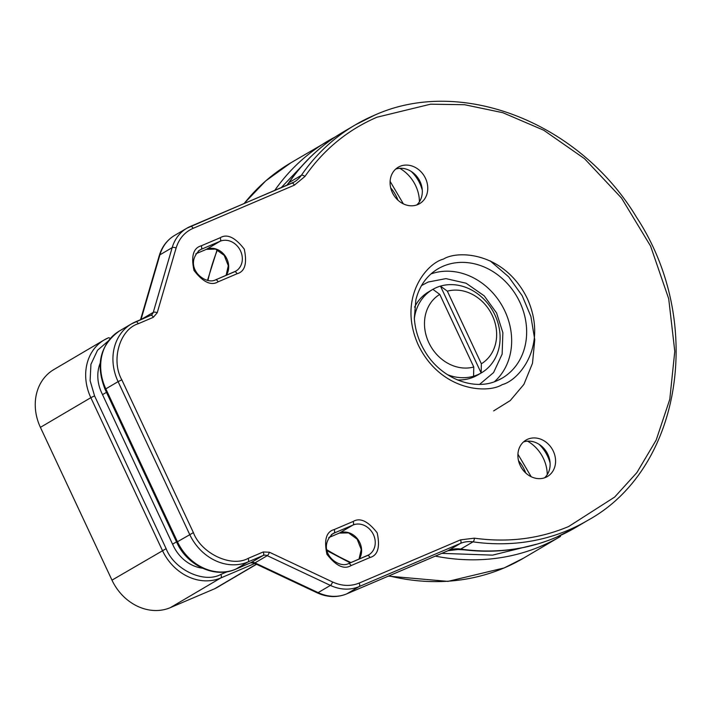 <?xml version="1.0" encoding="UTF-8"?>
<svg xmlns="http://www.w3.org/2000/svg" width="712" height="712" viewBox="0 0 712 712"><rect width="100%" height="100%" fill="white"/><g stroke="black" fill="none" stroke-linecap="round" stroke-linejoin="round"><path stroke-width="1.07" d="M310.886 156.587L281.044 187.79M202.413 568.185A36.214 30.847 -120.5 0 1 173.247 545.632L101.674 392.837A36.214 30.847 -120.5 0 1 100.161 363.245M441.76 553.366L492.579 555.138L538.655 543.692M108.135 341.137L97.535 350.26L90.931 364.313L90.112 380.671L94.562 395.863L166.136 548.667C174.137 569.653 204.024 583.733 220.862 574.433L227.333 571.674M256.382 564.198L214.632 588.762A24.146 20.568 59.5 0 0 216.653 587.747L256.543 564.278M214.632 588.762L170.346 607.639L220.782 577.966L254.816 563.459M166.136 548.667L111.98 580.147A48.291 41.127 59.5 0 0 170.346 607.639M111.98 580.147L40.406 427.351L90.833 397.679L162.407 550.474A48.291 41.127 59.5 0 0 220.782 577.966A3.017 1.575 66.9 0 0 220.862 574.433M110.182 338.601A3.017 1.575 -113.1 0 0 108.402 337.808A3.017 1.575 -113.1 0 0 108.304 337.862A48.291 41.127 59.5 0 0 104.264 339.9L53.836 369.572A48.291 41.127 59.5 0 0 40.406 427.351M481.508 372.785A48.291 41.127 -120.5 0 1 481.161 372.99L440.461 286.117A48.291 41.127 -120.5 0 1 494.84 314.793A48.291 41.127 -120.5 0 1 481.508 372.785L477.69 375.028A48.291 41.127 -120.5 0 1 473.649 377.066A48.291 41.127 -120.5 0 1 457.416 379.923M414.589 307.139A48.291 41.127 -120.5 0 1 428.713 291.795L432.531 289.544A48.291 41.127 -120.5 0 1 432.878 289.348A48.291 41.127 59.5 0 1 436.572 287.514A48.291 41.127 59.5 0 1 440.461 286.117L447.35 291.163A40.442 34.443 -120.5 0 1 492.321 315.541A40.442 34.443 -120.5 0 1 481.357 363.77L481.161 372.99A48.291 41.127 59.5 0 1 477.467 374.823A48.291 41.127 59.5 0 1 473.578 376.221A48.291 41.127 -120.5 0 1 447.465 374.672M414.348 318.389A48.291 41.127 -120.5 0 1 432.531 289.544M473.578 376.221L473.774 367A40.442 34.443 -120.5 0 1 428.802 342.614A40.442 34.443 -120.5 0 1 439.767 294.394L432.878 289.348M473.774 367L439.767 294.394M447.35 291.163L481.357 363.77M411.233 171.441A34.71 29.557 -120.5 0 1 422.287 190.22M419.439 201.763A34.71 29.557 59.5 0 0 399.761 168.317M539.046 444.288A34.71 29.557 -120.5 0 1 550.1 463.076M547.252 474.61A34.71 29.557 59.5 0 0 527.574 441.164M490.114 260.841L508.617 276.772L522.199 295.738L530.894 316.466L534.765 339.713L532.496 363.28L523.899 384.373L510.264 400.562L493.665 410.886M479.612 384.347L493.576 372.572L502.147 354.113L502.877 332.691L496.584 312.986L484.222 295.845L466.129 283.234L445.935 278.615L428.099 282.05L421.504 285.592M416.743 204.967A21.129 17.996 59.5 0 0 418.976 179.522A21.129 17.996 59.5 0 0 395.649 169.118M417.873 204.54A21.129 17.996 59.5 0 0 419.635 203.65A21.129 17.996 59.5 0 0 424.993 177.333A21.129 17.996 59.5 0 0 399.975 166.341A21.129 17.996 59.5 0 0 398.213 167.231A21.129 17.996 59.5 0 0 392.846 193.548A21.129 17.996 59.5 0 0 417.873 204.54M544.555 477.814A21.129 17.996 59.5 0 0 546.789 452.369A21.129 17.996 59.5 0 0 523.462 441.965M545.686 477.387A21.129 17.996 59.5 0 0 547.448 476.497A21.129 17.996 59.5 0 0 552.806 450.18A21.129 17.996 59.5 0 0 527.788 439.188A21.129 17.996 59.5 0 0 526.026 440.078A21.129 17.996 59.5 0 0 520.659 466.396A21.129 17.996 59.5 0 0 545.686 477.387M403.366 203.872L390.114 181.346M390.701 187.87A34.71 29.557 -120.5 0 1 397.955 200.188M531.179 476.72L517.927 454.194M518.514 460.717A34.71 29.557 -120.5 0 1 525.768 473.035M435.317 556.116A229.371 195.364 59.5 0 0 541.342 546.068A229.371 195.364 59.5 0 0 560.531 536.394L523.489 558.181L504.123 567.953L447.928 581.384L388.369 576.124M243.993 203.579L265.656 180.955L290.852 162.808L335.494 136.802A229.371 195.364 59.5 0 0 327.894 141.02A229.371 195.364 59.5 0 0 274.672 190.505M389.01 575.857A229.371 195.364 59.5 0 0 504.31 567.865A229.371 195.364 59.5 0 0 523.489 558.181M326.933 549.833A229.371 195.364 59.5 0 0 350.972 562.56M453.411 549.237L471.362 550.287M94.562 395.863L90.833 397.679A48.291 41.127 59.5 0 1 104.264 339.9L108.5 337.773M290.852 162.808A229.371 195.364 59.5 0 0 244.198 203.49M217.436 249.859A229.371 195.364 59.5 0 0 207.922 280.519M176.514 541.85L172.571 544.173M102.528 394.653L106.471 392.33M502.227 384.622C519.351 380.342 548.356 345.391 527.343 298.631C504.835 252.493 458.199 249.787 443.434 259.106C426.31 263.387 397.305 298.337 418.318 345.098C440.817 391.235 487.462 393.941 502.227 384.622M502.245 378.09L497.136 380.671C473.792 391.458 440.283 378.197 424.592 350.793C418.505 340.478 415.078 329.594 414.331 318.148L415.87 299.823C419.43 285.904 426.791 275.571 437.96 268.842A63.377 53.978 -120.5 0 1 443.264 266.172A63.377 53.978 -120.5 0 1 518.327 299.138A63.377 53.978 -120.5 0 1 502.245 378.09A63.377 53.978 -120.5 0 1 497.323 380.608M121.823 379.825L118.094 381.641L189.668 534.436A48.291 41.127 59.5 0 0 248.034 561.928L263.137 555.494A6.034 5.144 -120.5 0 1 267.24 555.663L330.404 585.406A42.248 35.992 59.5 0 0 359.106 586.599L460.433 543.407A30.18 25.703 -120.5 0 1 473.008 541.85A229.371 195.364 59.5 0 0 568.603 530.031A229.371 195.364 59.5 0 0 587.783 520.356C681.811 468.888 705.192 321.61 636.466 217.169C579.434 122.295 460.878 75.97 374.423 115.255L355.146 124.974A229.371 195.364 59.5 0 0 301.327 175.348A3.017 1.468 34.6 0 1 304.923 176.478C323.604 149.654 347.616 129.895 376.968 117.222L430.573 104.192L464.553 104.717L502.797 112.692L543.719 130.225L584.561 158.714L621.514 198.052L650.581 246.094L668.71 298.8L674.78 351.31L669.787 399.334L656.17 440.114L636.884 472.608L614.625 497.101L568.692 526.497C539.215 538.904 507.763 542.793 474.352 538.165L460.513 539.874L359.195 583.066C350.669 586.51 341.787 586.145 332.54 581.962L269.376 552.218L263.226 551.96L248.123 558.395C231.391 567.722 201.3 553.553 193.397 532.62L121.823 379.825C110.752 360.254 119.758 329.416 138.208 323.746L153.311 317.312L157.21 312.773L176.113 248.034C179.015 238.68 184.657 232.121 193.041 228.365L294.359 185.173L304.923 176.478M587.783 520.356L575.519 527.574L556.152 537.346C525.999 550.029 493.897 554.007 459.845 549.281A6.034 2.617 -81.9 0 0 460.744 549.068L473.008 541.85A3.017 1.308 -81.9 0 0 474.352 538.165M460.513 539.874A3.017 1.575 -113.1 0 1 460.433 543.407L448.16 550.625A30.18 25.703 59.5 0 1 460.744 549.068A229.371 195.364 59.5 0 0 556.339 537.249A229.371 195.364 59.5 0 0 575.519 527.565M494.386 381.739A63.377 53.978 59.5 0 0 501.64 304.914A63.377 53.978 59.5 0 0 430.965 273.942M201.22 245.827C193.344 247.954 190.941 256.178 194.011 270.498C203.143 282.237 211.17 286.019 218.086 281.836L237.052 273.755C244.919 271.628 247.322 263.404 244.252 249.084C235.12 237.345 227.092 233.563 220.177 237.746L201.22 245.827A3.017 1.575 -113.1 0 1 201.131 249.351L220.097 241.27A3.017 1.575 -113.1 0 0 220.177 237.746M334.142 529.586C326.265 531.713 323.862 539.945 326.933 554.265C336.073 566.004 344.101 569.778 351.016 565.604L369.973 557.523C377.85 555.396 380.252 547.172 377.182 532.843C368.042 521.113 360.014 517.33 353.099 521.504L334.142 529.586A3.017 1.575 -113.1 0 1 334.062 533.119L353.018 525.038A3.017 1.575 -113.1 0 0 353.099 521.504M215.451 279.914A3.017 1.575 66.9 0 1 215.54 279.869A3.017 1.575 66.9 0 1 218.086 281.836M237.052 273.755A3.017 1.575 -113.1 0 0 234.506 271.779A3.017 1.575 -113.1 0 0 234.408 271.833L215.638 279.834M226.238 275.304A16.901 14.391 59.5 0 0 224.725 255.332A16.901 14.391 59.5 0 0 206.462 249.289L220.097 241.27A16.901 14.391 -120.5 0 1 240.113 250.063A16.901 14.391 -120.5 0 1 235.823 271.121L215.54 279.869C204.807 285.565 182.548 266.484 199.716 250.063A16.901 14.391 -120.5 0 1 201.131 249.351L198.461 250.927M235.823 271.121A16.901 14.391 -120.5 0 1 234.586 271.753M348.373 563.682A3.017 1.575 66.9 0 1 348.471 563.628A3.017 1.575 66.9 0 1 351.016 565.604M369.973 557.523A3.017 1.575 -113.1 0 0 367.428 555.547A3.017 1.575 -113.1 0 0 367.33 555.591L348.568 563.592M359.168 559.071A16.901 14.391 59.5 0 0 357.647 539.091A16.901 14.391 59.5 0 0 339.384 533.057L353.018 525.038A16.901 14.391 -120.5 0 1 373.035 533.831A16.901 14.391 -120.5 0 1 368.745 554.879L348.471 563.628C337.728 569.333 315.469 550.243 332.646 533.831A16.901 14.391 -120.5 0 1 334.062 533.119L331.383 534.694M368.745 554.879A16.901 14.391 -120.5 0 1 367.517 555.52M263.226 551.96A3.017 1.575 -113.1 0 1 263.137 555.494L250.873 562.711L235.77 569.146A48.291 41.127 59.5 0 1 177.404 541.654L105.83 388.859L105.1 389.402L176.674 542.197L193.397 532.62M235.361 569.315A6.034 3.142 -113.1 0 0 235.583 569.244A6.034 3.142 -113.1 0 0 235.77 569.146L248.034 561.928A3.017 1.575 -113.1 0 0 248.123 558.395M332.54 581.962A3.017 0.988 -64.8 0 1 330.404 585.406L318.139 592.624L254.976 562.881L267.24 555.663A3.017 0.988 -64.8 0 0 269.376 552.218M250.482 562.872A6.034 3.142 -113.1 0 0 250.686 562.8A6.034 3.142 -113.1 0 0 250.873 562.711A6.034 5.144 59.5 0 1 254.976 562.881A6.034 1.976 115.2 0 1 253.944 563.05L317.107 592.802A6.034 1.976 -64.8 0 0 318.139 592.624A42.248 35.992 59.5 0 0 346.842 593.817L359.106 586.599A3.017 1.575 -113.1 0 0 359.195 583.066M374.325 115.3A229.371 195.364 59.5 0 0 355.146 124.974L342.881 132.192A229.371 195.364 59.5 0 0 289.054 182.566L301.327 175.348A30.18 25.703 -120.5 0 1 294.243 181.969A30.18 25.703 -120.5 0 1 291.902 183.162M190.594 226.354L291.715 183.242A3.017 1.575 66.9 0 1 291.813 183.198A3.017 1.575 66.9 0 1 294.359 185.173M294.243 181.969L186.864 228.214A42.248 35.992 59.5 0 1 190.398 226.434A3.017 1.575 66.9 0 1 190.487 226.389A3.017 1.575 66.9 0 1 193.041 228.365M140.549 319.688L159.274 255.581C161.935 246.735 167.044 240.024 174.6 235.432L186.864 228.214A42.248 35.992 59.5 0 0 172.171 247.625A3.017 1.237 16.3 0 1 176.113 248.034M174.6 235.432A42.248 35.992 59.5 0 0 159.906 254.843L172.171 247.625L153.267 312.354A3.017 1.237 16.3 0 1 157.21 312.773M135.761 321.735L150.668 315.38A3.017 1.575 66.9 0 1 150.757 315.336A3.017 1.575 66.9 0 1 153.311 317.312M141.492 319.288L153.267 312.354A6.034 5.144 -120.5 0 1 151.175 315.131A6.034 5.144 -120.5 0 1 150.828 315.309M151.175 315.131L131.524 323.862A48.291 41.127 59.5 0 1 135.565 321.824A3.017 1.575 66.9 0 1 135.654 321.771A3.017 1.575 66.9 0 1 138.208 323.746M131.524 323.862A48.291 41.127 59.5 0 0 118.094 381.641L105.83 388.859A48.291 41.127 59.5 0 1 119.26 331.071L131.524 323.862M206.462 249.289L195.809 253.828L206.364 249.342A3.017 1.575 -113.1 0 0 206.462 249.289M339.384 533.057L328.739 537.596L339.295 533.101A3.017 1.575 -113.1 0 0 339.384 533.057M447.777 550.794A6.034 3.142 -113.1 0 0 447.973 550.723A6.034 3.142 -113.1 0 0 448.16 550.625L346.842 593.817A6.034 3.142 -113.1 0 1 346.655 593.906A6.034 3.142 -113.1 0 1 346.433 593.986M286.82 185.325A30.18 25.703 59.5 0 0 289.054 182.566A6.034 2.937 34.6 0 0 288.565 183.011C303.178 161.909 321.281 144.963 342.881 132.192M141.029 319.483L159.906 254.843A6.034 2.465 16.3 0 0 159.274 255.581M206.266 249.378A3.017 1.575 -113.1 0 0 206.364 249.342L215.567 249.111L224.227 255.403L228.303 265.709L226.105 275.366M339.197 533.137A3.017 1.575 -113.1 0 0 339.295 533.101L348.488 532.879L357.148 539.162L361.233 549.468L359.026 559.125M350.242 562.872L327.173 550.768M207.477 280.412L217.142 249.725M176.674 542.197C186.927 565.435 214.855 578.705 235.583 569.244L250.686 562.8L253.944 563.05M317.107 592.802C327.191 597.404 337.043 597.777 346.655 593.906L447.973 550.723L459.845 549.281M288.565 183.011L286.669 185.387M105.1 389.402C95.364 364.535 100.081 345.098 119.26 331.071"/></g></svg>
